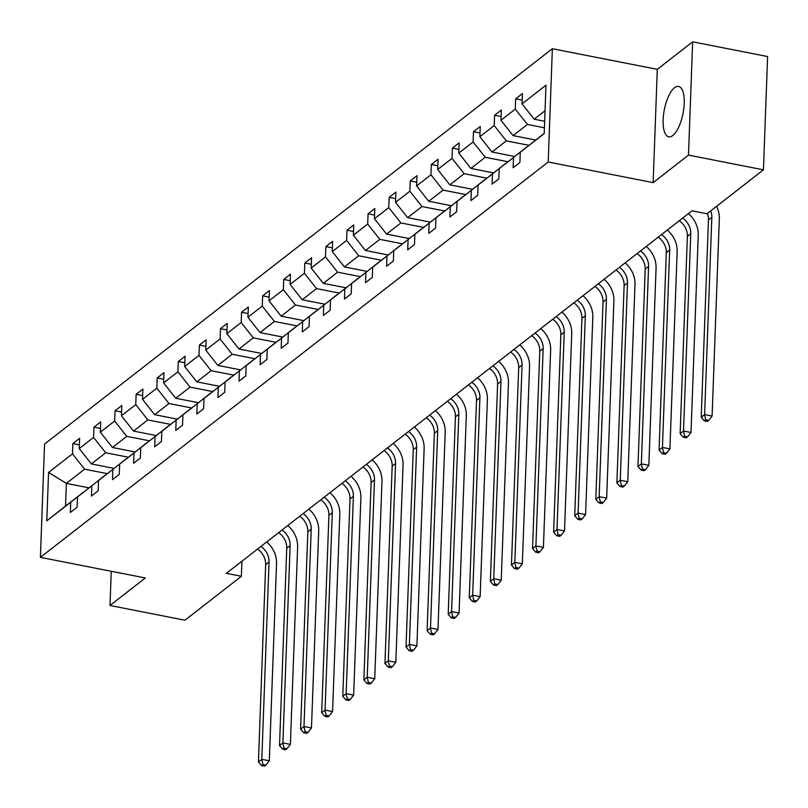 <?xml version="1.0" encoding="UTF-8"?>
<svg xmlns="http://www.w3.org/2000/svg" width="808" height="808" viewBox="0 0 808 808"><rect width="100%" height="100%" fill="white"/><g stroke="black" fill="none" stroke-linecap="round" stroke-linejoin="round"><path stroke-width="1.21" d="M672.801 135.502A25.664 9.524 -78.9 0 0 683.82 108.363A25.664 9.524 -78.9 0 0 678.619 86.436A25.664 9.524 -78.9 0 0 674.549 87.739A25.664 9.524 -78.9 0 0 663.52 114.867A25.664 9.524 -78.9 0 0 668.721 136.804A25.664 9.524 -78.9 0 0 672.801 135.502M552.359 48.722L44.551 444.067L40.4 557.358L548.208 162.004L552.359 48.722L657.298 69.337L653.147 182.628L688.487 155.106L692.648 41.824L657.298 69.337M692.648 41.824L767.6 56.55L763.449 169.832L688.487 155.106M111.252 571.276L109.989 605.485L184.951 620.211L241.38 576.286L241.925 561.237M107.262 473.629L84.608 469.185L66.367 483.386L48.571 472.468L72.488 453.844L72.872 443.592L79.386 444.875M88.971 487.83L66.367 483.386L65.539 506.04L83.891 491.86M84.608 469.185L72.488 453.844M128.351 457.217L105.697 452.763L91.375 463.923L79.255 448.581L79.628 438.33L72.872 443.592M79.255 448.581L93.577 437.431L93.95 427.169L100.475 428.452M149.429 440.794L126.785 436.35L112.453 447.501L100.333 432.169L100.707 421.917L93.95 427.169M100.333 432.169L114.665 421.019L115.039 410.757L121.553 412.04M170.518 424.382L147.864 419.938L133.542 431.088L121.422 415.756L121.796 405.495L115.039 410.757M121.422 415.756L135.744 404.596L136.128 394.344L142.642 395.627M191.607 407.969L168.953 403.515L154.631 414.676L142.511 399.334L142.885 389.082L136.128 394.344M142.511 399.334L156.833 388.183L157.207 377.932L163.731 379.204M212.686 391.547L190.042 387.103L175.71 398.253L163.59 382.921L163.963 372.67L157.207 377.932M163.59 382.921L177.922 371.771L178.295 361.509L184.81 362.792M233.775 375.134L211.13 370.69L196.798 381.841L184.678 366.509L185.052 356.247L178.295 361.509M184.678 366.509L199 355.348L199.384 345.097L205.899 346.38M254.863 358.722L232.209 354.268L217.887 365.428L205.767 350.086L206.141 339.835L199.384 345.097M205.767 350.086L220.089 338.936L220.463 328.684L226.987 329.957M275.942 342.299L253.298 337.855L238.966 349.006L226.846 333.674L227.22 323.422L220.463 328.684M226.846 333.674L241.178 322.523L241.552 312.262L248.066 313.544M297.031 325.887L274.387 321.443L260.055 332.593L247.935 317.261L248.309 307L241.552 312.262M247.935 317.261L262.257 306.101L262.64 295.849L269.155 297.132M318.12 309.474L295.465 305.02L281.144 316.18L269.024 300.839L269.397 290.587L262.64 295.849M269.024 300.839L283.345 289.688L283.719 279.437L290.244 280.709M339.198 293.051L316.554 288.608L302.222 299.758L290.102 284.426L290.476 274.175L283.719 279.437M290.102 284.426L304.434 273.276L304.808 263.014L311.322 264.297M360.287 276.639L337.643 272.195L323.311 283.345L311.191 268.014L311.565 257.752L304.808 263.014M311.191 268.014L325.513 256.853L325.897 246.602L332.411 247.884M381.376 260.226L358.722 255.772L344.4 266.933L332.28 251.601L332.654 241.339L325.897 246.602M332.28 251.601L346.602 240.441L346.975 230.189L353.5 231.462M402.455 243.814L379.81 239.36L365.479 250.51L353.359 235.178L353.732 224.927L346.975 230.189M353.359 235.178L367.691 224.028L368.064 213.767L374.579 215.049M423.544 227.391L400.899 222.947L386.567 234.098L374.447 218.766L374.821 208.504L368.064 213.767M374.447 218.766L388.769 207.606L389.153 197.354L395.668 198.637M444.632 210.979L421.978 206.525L407.656 217.685L395.536 202.353L395.91 192.092L389.153 197.354M395.536 202.353L409.858 191.193L410.232 180.942L416.756 182.214M465.711 194.566L443.067 190.112L428.735 201.263L416.615 185.931L416.989 175.679L410.232 180.942M416.615 185.931L430.947 174.781L431.321 164.519L437.835 165.802M486.8 178.144L464.156 173.7L449.824 184.85L437.704 169.518L438.077 159.257L431.321 164.519M437.704 169.518L452.026 158.368L452.409 148.106L458.924 149.389M507.889 161.731L485.234 157.277L470.913 168.438L458.793 153.106L459.166 142.844L452.409 148.106M458.793 153.106L473.114 141.945L473.488 131.694L480.013 132.966M528.967 145.319L506.323 140.865L491.991 152.015L479.871 136.683L480.255 126.432L473.488 131.694M479.871 136.683L494.203 125.533L494.577 115.271L501.091 116.554M544.41 127.785L527.412 124.452L513.08 135.603L500.96 120.271L501.334 110.009L494.577 115.271M500.96 120.271L515.282 109.12L515.666 98.859L522.18 100.142M545.036 110.726L534.169 119.19L522.049 103.858L522.423 93.597L515.666 98.859M522.049 103.858L545.966 85.224L544.198 133.603L520.271 152.227L519.898 162.489L513.141 167.751L513.514 157.489L499.182 168.65L498.809 178.901L492.052 184.163L492.425 173.912L478.104 185.062L477.72 195.314L470.963 200.576L471.347 190.324L457.015 201.475L456.641 211.736L449.884 216.999L450.258 206.737L435.926 217.897L435.552 228.149L428.796 233.411L429.169 223.159L414.847 234.31L414.464 244.561L407.707 249.823L408.08 239.572L393.759 250.722L393.385 260.984L386.628 266.246L387.002 255.984L372.67 267.145L372.296 277.397L365.539 282.659L365.913 272.407L351.591 283.558L351.207 293.809L344.45 299.071L344.824 288.82L330.502 299.97L330.129 310.232L323.372 315.494L323.745 305.232L309.413 316.393L309.04 326.644L302.283 331.906L302.657 321.645L288.335 332.805L287.951 343.057L281.194 348.319L281.568 338.067L267.246 349.218L266.872 359.479L260.115 364.741L260.489 354.48L246.157 365.64L245.784 375.892L239.027 381.154L239.4 370.892L225.078 382.053L224.695 392.304L217.938 397.566L218.311 387.315L203.99 398.465L203.616 408.727L196.859 413.989L197.233 403.727L182.901 414.878L182.527 425.139L175.77 430.401L176.144 420.14L161.822 431.3L161.438 441.552L154.681 446.814L155.055 436.562L140.733 447.713L140.36 457.974L133.603 463.236L133.977 452.975L119.645 464.125L119.271 474.387L112.514 479.649L112.888 469.387L98.566 480.548L98.182 490.799L91.425 496.061L91.799 485.81L77.477 496.96L77.103 507.222L70.347 512.484L70.72 502.223L46.793 520.847L48.571 472.468M763.449 169.832L707.02 213.767L692.022 210.817L226.392 573.337L241.38 576.286M77.477 496.96L104.979 475.447M104.868 475.417L91.799 485.81M113.948 468.357L91.375 463.923M105.697 452.763L93.577 437.431M98.566 480.548L126.068 459.025M125.957 459.005L112.888 469.387M135.027 451.935L112.453 447.501M126.785 436.35L114.665 421.019M119.645 464.125L147.147 442.612M147.036 442.592L133.977 452.975M156.116 435.522L133.542 431.088M147.864 419.938L135.744 404.596M140.733 447.713L168.236 426.2M168.125 426.169L155.055 436.562M177.204 419.11L154.631 414.676M168.953 403.515L156.833 388.183M161.822 431.3L189.325 409.777M189.213 409.757L176.144 420.14M198.283 402.687L175.71 398.253M190.042 387.103L177.922 371.771M182.901 414.878L210.403 393.365M210.292 393.344L197.233 403.727M219.372 386.274L196.798 381.841M211.13 370.69L199 355.348M203.99 398.465L231.492 376.952M231.381 376.932L218.311 387.315M240.461 369.862L217.887 365.428M232.209 354.268L220.089 338.936M225.078 382.053L252.581 360.53M252.47 360.509L239.4 370.892M261.539 353.439L238.966 349.006M253.298 337.855L241.178 322.523M246.157 365.64L273.659 344.117M273.548 344.097L260.489 354.48M282.628 337.027L260.055 332.593M274.387 321.443L262.257 306.101M267.246 349.218L294.748 327.705M294.637 327.684L281.568 338.067M303.717 320.614L281.144 316.18M295.465 305.02L283.345 289.688M288.335 332.805L315.837 311.282M315.726 311.262L302.657 321.645M324.796 304.192L302.222 299.758M316.554 288.608L304.434 273.276M309.413 316.393L336.916 294.87M336.805 294.849L323.745 305.232M345.885 287.779L323.311 283.345M337.643 272.195L325.513 256.853M330.502 299.97L358.005 278.457M357.894 278.437L344.824 288.82M366.973 271.367L344.4 266.933M358.722 255.772L346.602 240.441M351.591 283.558L379.093 262.034M378.982 262.014L365.913 272.407M388.052 254.944L365.479 250.51M379.81 239.36L367.691 224.028M372.67 267.145L400.172 245.622M400.061 245.602L387.002 255.984M409.141 238.532L386.567 234.098M400.899 222.947L388.769 207.606M393.759 250.722L421.261 229.209M421.15 229.189L408.08 239.572M430.23 222.119L407.656 217.685M421.978 206.525L409.858 191.193M414.847 234.31L442.35 212.787M442.239 212.767L429.169 223.159M451.308 205.697L428.735 201.263M443.067 190.112L430.947 174.781M435.926 217.897L463.428 196.374M463.317 196.354L450.258 206.737M472.397 189.284L449.824 184.85M464.156 173.7L452.026 158.368M457.015 201.475L484.517 179.962M484.406 179.942L471.347 190.324M493.486 172.872L470.913 168.438M485.234 157.277L473.114 141.945M478.104 185.062L505.606 163.539M505.495 163.519L492.425 173.912M514.565 156.459L491.991 152.015M506.323 140.865L494.203 125.533M499.182 168.65L526.685 147.127M526.574 147.107L513.514 157.489M535.654 140.037L513.08 135.603M527.412 124.452L515.282 109.12M520.271 152.227L544.198 133.381M109.989 605.485L145.339 577.972L40.4 557.358M653.147 182.628L548.208 162.004M544.653 121.251L534.169 119.19M83.779 491.84L70.72 502.223M46.793 520.847L65.539 506.04M710.788 210.827A16.453 14.049 -127.9 0 1 711.838 217.261L704.606 414.595L712.101 416.07L719.332 218.736A24.684 21.069 52.1 0 0 716.575 206.323M707.404 213.463A16.453 14.049 -127.9 0 1 708.454 219.897L701.223 417.221L704.606 414.595L705.687 419.806L704.344 420.857L707.333 421.443L708.687 420.392L705.687 419.806M708.687 420.392L712.101 416.07M701.223 417.221L704.344 420.857M682.639 218.13A16.453 14.049 -127.9 0 1 690.749 233.684L683.518 431.007L691.012 432.482L698.243 235.148A24.684 21.069 52.1 0 0 688.416 213.625M679.255 220.756A16.453 14.049 -127.9 0 1 687.376 236.31L680.134 433.644L683.518 431.007L684.608 436.219L683.255 437.269L686.255 437.865L687.608 436.815L684.608 436.219M687.608 436.815L691.012 432.482M680.134 433.644L683.255 437.269M661.55 234.542A16.453 14.049 -127.9 0 1 669.67 250.096L662.429 447.43L669.923 448.894L677.165 251.571A24.684 21.069 52.1 0 0 667.337 230.038M658.177 237.178A16.453 14.049 -127.9 0 1 666.287 252.722L659.055 450.056L662.429 447.43L663.52 452.642L662.166 453.692L665.166 454.278L666.519 453.227L663.52 452.642M666.519 453.227L669.923 448.894M659.055 450.056L662.166 453.692M640.471 250.955A16.453 14.049 -127.9 0 1 648.582 266.509L641.35 463.843L648.844 465.317L656.076 267.983A24.684 21.069 52.1 0 0 646.249 246.46M637.088 253.591A16.453 14.049 -127.9 0 1 645.198 269.145L637.966 466.469L641.35 463.843L642.431 469.054L641.087 470.104L644.077 470.69L645.43 469.64L642.431 469.054M645.43 469.64L648.844 465.317M637.966 466.469L641.087 470.104M619.383 267.377A16.453 14.049 -127.9 0 1 627.493 282.931L620.261 480.255L627.755 481.73L634.987 284.396A24.684 21.069 52.1 0 0 625.16 262.873M615.999 270.003A16.453 14.049 -127.9 0 1 624.119 285.557L616.878 482.891L620.261 480.255L621.352 485.467L619.999 486.517L622.998 487.113L624.352 486.062L621.352 485.467M624.352 486.062L627.755 481.73M616.878 482.891L619.999 486.517M598.294 283.79A16.453 14.049 -127.9 0 1 606.414 299.344L599.172 496.678L606.667 498.142L613.908 300.818A24.684 21.069 52.1 0 0 604.081 279.285M594.92 286.426A16.453 14.049 -127.9 0 1 603.031 301.97L595.799 499.304L599.172 496.678L600.263 501.889L598.91 502.94L601.91 503.525L603.263 502.475L600.263 501.889M603.263 502.475L606.667 498.142M595.799 499.304L598.91 502.94M577.215 300.202A16.453 14.049 -127.9 0 1 585.325 315.756L578.094 513.09L585.588 514.565L592.82 317.231A24.684 21.069 52.1 0 0 582.992 295.708M573.832 302.838A16.453 14.049 -127.9 0 1 581.942 318.392L574.71 515.716L578.094 513.09L579.174 518.302L577.831 519.352L580.821 519.938L582.174 518.888L579.174 518.302M582.174 518.888L585.588 514.565M574.71 515.716L577.831 519.352M556.126 316.625A16.453 14.049 -127.9 0 1 564.236 332.179L557.005 529.503L564.499 530.977L571.731 333.643A24.684 21.069 52.1 0 0 561.903 312.12M552.743 319.251A16.453 14.049 -127.9 0 1 560.863 334.805L553.621 532.139L557.005 529.503L558.096 534.714L556.742 535.765L559.742 536.361L561.095 535.31L558.096 534.714M561.095 535.31L564.499 530.977M553.621 532.139L556.742 535.765M535.037 333.037A16.453 14.049 -127.9 0 1 543.158 348.591L535.916 545.925L543.41 547.39L550.652 350.066A24.684 21.069 52.1 0 0 540.825 328.533M531.664 335.674A16.453 14.049 -127.9 0 1 539.774 351.217L532.543 548.551L535.916 545.925L537.007 551.137L535.654 552.187L538.653 552.773L540.007 551.723L537.007 551.137M540.007 551.723L543.41 547.39M532.543 548.551L535.654 552.187M513.959 349.45A16.453 14.049 -127.9 0 1 522.069 365.004L514.837 562.338L522.332 563.812L529.563 366.479A24.684 21.069 52.1 0 0 519.736 344.955M510.575 352.086A16.453 14.049 -127.9 0 1 518.685 367.64L511.454 564.964L514.837 562.338L515.918 567.549L514.575 568.6L517.564 569.185L518.918 568.135L515.918 567.549M518.918 568.135L522.332 563.812M511.454 564.964L514.575 568.6M492.87 365.873A16.453 14.049 -127.9 0 1 500.98 381.416L493.749 578.75L501.243 580.225L508.474 382.891A24.684 21.069 52.1 0 0 498.647 361.368M489.486 368.499A16.453 14.049 -127.9 0 1 497.607 384.053L490.365 581.386L493.749 578.75L494.839 583.962L493.486 585.012L496.486 585.608L497.839 584.558L494.839 583.962M497.839 584.558L501.243 580.225M490.365 581.386L493.486 585.012M471.781 382.285A16.453 14.049 -127.9 0 1 479.901 397.839L472.66 595.173L480.154 596.637L487.396 399.314A24.684 21.069 52.1 0 0 477.568 377.78M468.408 384.911A16.453 14.049 -127.9 0 1 476.518 400.465L469.286 597.799L472.66 595.173L473.751 600.384L472.397 601.435L475.397 602.021L476.75 600.97L473.751 600.384M476.75 600.97L480.154 596.637M469.286 597.799L472.397 601.435M450.702 398.697A16.453 14.049 -127.9 0 1 458.813 414.251L451.571 611.585L459.075 613.06L466.307 415.726A24.684 21.069 52.1 0 0 456.48 394.203M447.319 401.334A16.453 14.049 -127.9 0 1 455.429 416.888L448.198 614.211L451.571 611.585L452.662 616.797L451.308 617.847L454.308 618.433L455.661 617.383L452.662 616.797M455.661 617.383L459.075 613.06M448.198 614.211L451.308 617.847M429.614 415.12A16.453 14.049 -127.9 0 1 437.724 430.664L430.492 627.998L437.986 629.472L445.218 432.139A24.684 21.069 52.1 0 0 435.391 410.615M426.23 417.746A16.453 14.049 -127.9 0 1 434.351 433.3L427.109 630.634L430.492 627.998L431.583 633.209L430.23 634.26L433.229 634.856L434.573 633.795L431.583 633.209M434.573 633.795L437.986 629.472M427.109 630.634L430.23 634.26M408.525 431.533A16.453 14.049 -127.9 0 1 416.645 447.087L409.404 644.42L416.898 645.885L424.139 448.561A24.684 21.069 52.1 0 0 414.312 427.028M405.151 434.159A16.453 14.049 -127.9 0 1 413.262 449.713L406.03 647.046L409.404 644.42L410.494 649.622L409.141 650.682L412.141 651.268L413.494 650.218L410.494 649.622M413.494 650.218L416.898 645.885M406.03 647.046L409.141 650.682M387.446 447.945A16.453 14.049 -127.9 0 1 395.556 463.499L388.315 660.833L395.819 662.308L403.051 464.974A24.684 21.069 52.1 0 0 393.223 443.451M384.063 450.581A16.453 14.049 -127.9 0 1 392.173 466.135L384.941 663.459L388.315 660.833L389.406 666.045L388.052 667.095L391.052 667.681L392.405 666.63L389.406 666.045M392.405 666.63L395.819 662.308M384.941 663.459L388.052 667.095M366.357 464.368A16.453 14.049 -127.9 0 1 374.468 479.912L367.236 677.245L374.73 678.72L381.962 481.386A24.684 21.069 52.1 0 0 372.135 459.863M362.974 466.994A16.453 14.049 -127.9 0 1 371.094 482.548L363.853 679.881L367.236 677.245L368.327 682.457L366.973 683.507L369.973 684.103L371.316 683.043L368.327 682.457M371.316 683.043L374.73 678.72M363.853 679.881L366.973 683.507M345.269 480.78A16.453 14.049 -127.9 0 1 353.389 496.334L346.147 693.658L353.641 695.133L360.883 497.809A24.684 21.069 52.1 0 0 351.056 476.276M341.895 483.406A16.453 14.049 -127.9 0 1 350.005 498.96L342.774 696.294L346.147 693.658L347.238 698.87L345.885 699.93L348.884 700.516L350.238 699.465L347.238 698.87M350.238 699.465L353.641 695.133M342.774 696.294L345.885 699.93M324.19 497.193A16.453 14.049 -127.9 0 1 332.3 512.747L325.058 710.08L332.563 711.555L339.794 514.221A24.684 21.069 52.1 0 0 329.967 492.698M320.806 499.829A16.453 14.049 -127.9 0 1 328.917 515.383L321.685 712.707L325.058 710.08L326.149 715.292L324.796 716.342L327.796 716.928L329.149 715.878L326.149 715.292M329.149 715.878L332.563 711.555M321.685 712.707L324.796 716.342M303.101 513.615A16.453 14.049 -127.9 0 1 311.211 529.159L303.98 726.493L311.474 727.968L318.706 530.634A24.684 21.069 52.1 0 0 308.878 509.111M299.718 516.241A16.453 14.049 -127.9 0 1 307.838 531.795L300.596 729.129L303.98 726.493L305.071 731.705L303.717 732.755L306.717 733.351L308.06 732.29L305.071 731.705M308.06 732.29L311.474 727.968M300.596 729.129L303.717 732.755M282.012 530.028A16.453 14.049 -127.9 0 1 290.133 545.582L282.891 742.905L290.385 744.38L297.627 547.056A24.684 21.069 52.1 0 0 287.799 525.523M278.639 532.654A16.453 14.049 -127.9 0 1 286.749 548.208L279.517 745.542L282.891 742.905L283.982 748.117L282.628 749.178L285.628 749.763L286.981 748.713L283.982 748.117M286.981 748.713L290.385 744.38M279.517 745.542L282.628 749.178M260.934 546.44A16.453 14.049 -127.9 0 1 269.044 561.994L261.802 759.328L269.306 760.803L276.538 563.469A24.684 21.069 52.1 0 0 266.711 541.946M257.55 549.076A16.453 14.049 -127.9 0 1 265.66 564.63L258.429 761.954L261.802 759.328L262.893 764.54L261.539 765.59L264.539 766.176L265.893 765.125L262.893 764.54M265.893 765.125L269.306 760.803M258.429 761.954L261.539 765.59M711.838 217.261L708.454 219.897M690.749 233.684L687.376 236.31M669.67 250.096L666.287 252.722M648.582 266.509L645.198 269.145M627.493 282.931L624.119 285.557M606.414 299.344L603.031 301.97M585.325 315.756L581.942 318.392M564.236 332.179L560.863 334.805M543.158 348.591L539.774 351.217M522.069 365.004L518.685 367.64M500.98 381.416L497.607 384.053M479.901 397.839L476.518 400.465M458.813 414.251L455.429 416.888M437.724 430.664L434.351 433.3M416.645 447.087L413.262 449.713M395.556 463.499L392.173 466.135M374.468 479.912L371.094 482.548M353.389 496.334L350.005 498.96M332.3 512.747L328.917 515.383M311.211 529.159L307.838 531.795M290.133 545.582L286.749 548.208M269.044 561.994L265.66 564.63"/></g></svg>
